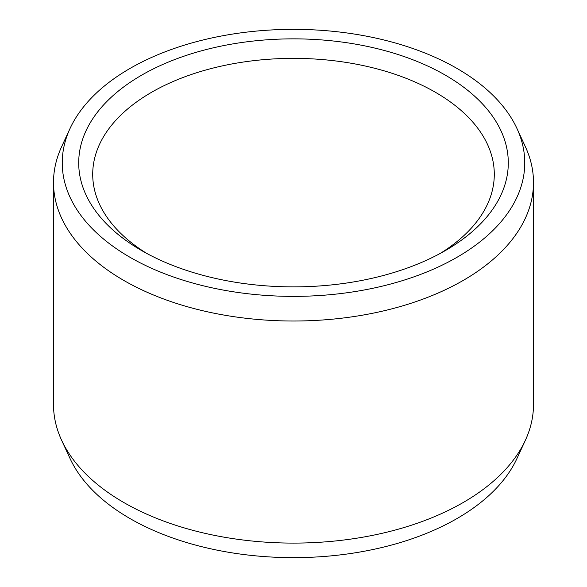<?xml version="1.0" encoding="UTF-8"?>
<svg xmlns="http://www.w3.org/2000/svg" width="587" height="587" viewBox="0 0 587 587"><rect width="100%" height="100%" fill="white"/><g stroke="black" fill="none" stroke-linecap="round" stroke-linejoin="round"><path stroke-width="0.88" d="M141.621 75.18A214.791 124.011 180 0 1 445.379 75.173A214.791 124.011 180 0 1 445.386 250.554A214.791 124.011 180 0 1 445.379 250.554A214.791 124.011 0 0 1 141.614 250.554A214.791 124.011 0 0 1 141.621 75.18M146.735 253.408A200.791 115.925 0 0 1 92.709 174.295A200.791 115.925 0 0 1 151.519 92.32A200.791 115.925 180 0 1 370.338 67.189A200.791 115.925 180 0 1 494.291 174.295A200.791 115.925 180 0 1 440.265 253.408M525.409 440.199L516.964 458.498A231.256 133.513 180 0 1 457.024 518.541A231.256 133.513 0 0 1 233.479 553.071A231.256 133.513 0 0 1 70.036 458.498L61.591 440.199A239.995 138.561 0 0 0 231.212 538.352A239.995 138.561 0 0 0 463.202 502.516A239.995 138.561 180 0 0 525.409 440.199A239.995 138.561 180 0 0 533.495 404.538L533.495 182.462A239.995 138.561 180 0 1 463.202 280.432A239.995 138.561 0 0 1 201.657 310.472A239.995 138.561 0 0 1 53.505 182.462L53.505 404.538A239.995 138.561 0 0 0 61.591 440.199M70.036 128.502A231.256 133.513 0 0 0 178.022 278.539A231.256 133.513 0 0 0 457.024 257.275A231.256 133.513 180 0 0 516.964 128.502A231.256 133.513 180 0 0 353.521 33.929A231.256 133.513 180 0 0 129.976 68.459A231.256 133.513 0 0 0 70.036 128.502L61.591 146.801A239.995 138.561 0 0 0 53.505 182.462M516.964 128.502L525.409 146.801A239.995 138.561 180 0 1 533.495 182.462"/></g></svg>

